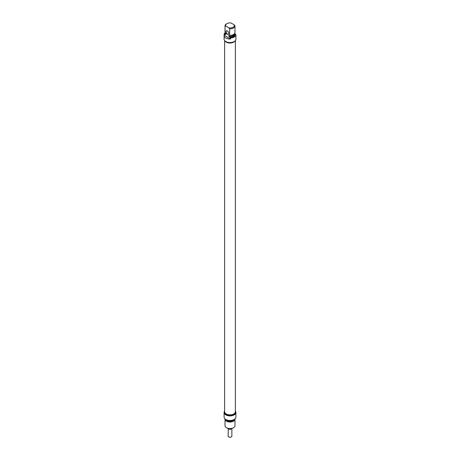 <?xml version="1.0" encoding="UTF-8"?>
<svg xmlns="http://www.w3.org/2000/svg" width="460" height="460" viewBox="0 0 460 460"><rect width="100%" height="100%" fill="white"/><g stroke="black" fill="none" stroke-linecap="round" stroke-linejoin="round"><path stroke-width="0.69" d="M224.63 40.578L224.63 411.729A5.37 3.099 0 0 0 226.199 413.925A5.37 3.099 0 0 0 232.058 414.598A5.37 3.099 0 0 0 235.37 411.729L235.37 40.578M235.117 40.865A5.37 3.099 180 0 1 226.199 42.107A5.37 3.099 180 0 1 224.882 40.865M228.798 436.937A1.552 0.897 0 0 0 228.902 437L228.677 436.873A1.869 1.075 180 0 1 228.131 436.109L228.298 428.68A1.869 1.075 0 0 0 228.677 429.002L230.483 429.278L231.811 428.49M227.918 428.151L228.677 429.002A1.869 1.075 0 0 0 230.483 429.278A1.869 1.075 0 0 0 231.702 428.68A1.869 1.075 0 0 0 231.719 428.662L231.702 428.68M229.442 429.03L229.442 428.697M231.869 428.478L231.869 436.109A1.869 1.075 180 0 1 231.322 436.873A1.869 1.075 180 0 1 228.677 436.873L228.902 437A1.552 0.897 0 0 0 231.098 437A1.552 0.897 0 0 0 231.202 436.937M226.481 427.731L226.918 427.984A4.353 2.513 0 0 0 233.082 427.984L233.519 427.731A4.979 2.875 180 0 1 226.481 427.731A4.979 2.875 180 0 1 225.02 425.695L225.02 419.181A4.979 2.875 0 0 0 230 422.05A4.979 2.875 0 0 0 234.98 419.181A4.979 2.875 0 0 0 234.956 418.922M235.37 411.067A5.911 3.41 180 0 1 235.911 412.493A5.911 3.41 180 0 1 230 415.903A5.911 3.41 180 0 1 224.089 412.493A5.911 3.41 180 0 1 224.394 411.412L224.63 411.274M224.089 412.493L224.089 417.065A5.911 3.41 0 0 0 230 420.474A5.911 3.41 0 0 0 235.911 417.065L235.911 412.493M234.98 419.181L234.98 425.695A4.979 2.875 180 0 1 233.519 427.731M235.347 412.01L235.347 412.493A5.348 3.088 180 0 1 230 415.581A5.348 3.088 180 0 1 224.652 412.493L224.652 412.01M225.906 419.526A4.261 2.461 0 0 0 230 421.303A4.261 2.461 0 0 0 234.094 419.526M226.182 419.664A4.979 2.875 0 0 0 233.818 419.664M228.769 33.31A1.869 1.075 60 0 1 228.384 34.115A1.869 1.075 60 0 1 227.447 34.023A1.869 1.075 60 0 1 226.228 32.378A1.869 1.075 60 0 1 226.515 30.883A1.869 1.075 60 0 1 227.407 30.952M227.447 30.975L227.361 30.923A1.989 1.15 -120 0 0 225.952 31.74A1.989 1.15 -120 0 0 227.361 34.178A1.989 1.15 -120 0 0 228.769 33.361A1.989 1.15 -120 0 0 227.361 30.923L227.361 30.923M230.598 37.979L230.598 38.991L224.123 35.253L224.123 34.235L225.032 34.764L225.032 34L225.906 34.506L225.906 33.488L225.032 32.648L225.032 26.128L225.774 26.047L228.948 27.882L229.689 28.813L229.689 35.334L228.815 35.167L228.815 36.185L230.598 37.979A5.911 3.41 180 0 0 235.876 34.931L234.98 34.408A4.979 2.875 180 0 1 234.98 34.581A4.979 2.875 180 0 1 229.689 37.45M229.689 28.813A4.979 2.875 0 0 0 234.98 25.95A4.979 2.875 0 0 0 234.968 25.766L234.226 24.834L231.052 23A4.353 2.513 180 0 0 226.918 23.661L226.481 23.914A4.979 2.875 0 0 0 225.02 25.95A4.979 2.875 0 0 0 225.032 26.128M229.689 36.691A4.979 2.875 180 0 0 234.98 33.822A4.979 2.875 180 0 0 234.968 33.643L234.663 33.465M235.876 35.253A5.911 3.41 180 0 1 235.911 35.598A5.911 3.41 180 0 1 235.876 35.943L235.876 34.931M230.598 38.991A5.911 3.41 180 0 1 224.089 35.598A5.911 3.41 180 0 1 224.123 35.253M234.974 33.758A5.911 3.41 180 0 1 235.773 34.868M225.774 26.047A4.353 2.513 180 0 1 226.918 23.661M225.032 32.648A4.979 2.875 180 0 1 225.02 32.47A4.979 2.875 180 0 1 225.032 32.286M225.906 34.506A4.261 2.461 180 0 1 225.739 33.822L225.739 33.333M225.032 34A4.979 2.875 180 0 1 225.02 33.822A4.979 2.875 180 0 1 225.285 32.901M225.032 34.764A4.979 2.875 180 0 1 225.02 34.581A4.979 2.875 180 0 1 225.032 34.402M224.123 34.235A5.911 3.41 180 0 1 224.394 33.499L225.216 33.028M224.089 35.598L224.089 39.152A5.911 3.41 0 0 0 230 42.567A5.911 3.41 0 0 0 235.911 39.152L235.911 35.598M234.226 24.834A4.353 2.513 180 0 1 228.948 27.882M234.968 32.286A4.979 2.875 180 0 1 234.98 32.47A4.979 2.875 180 0 1 229.689 35.334M235.066 40.911A5.348 3.088 180 0 1 226.216 42.101A5.348 3.088 180 0 1 224.934 40.911M234.255 33.959A4.261 2.461 180 0 1 228.815 36.185M225.02 25.95L225.02 32.47M225.02 33.822L225.02 34.581M234.98 25.95L234.98 32.47M234.98 33.822L234.98 34.581"/></g></svg>

